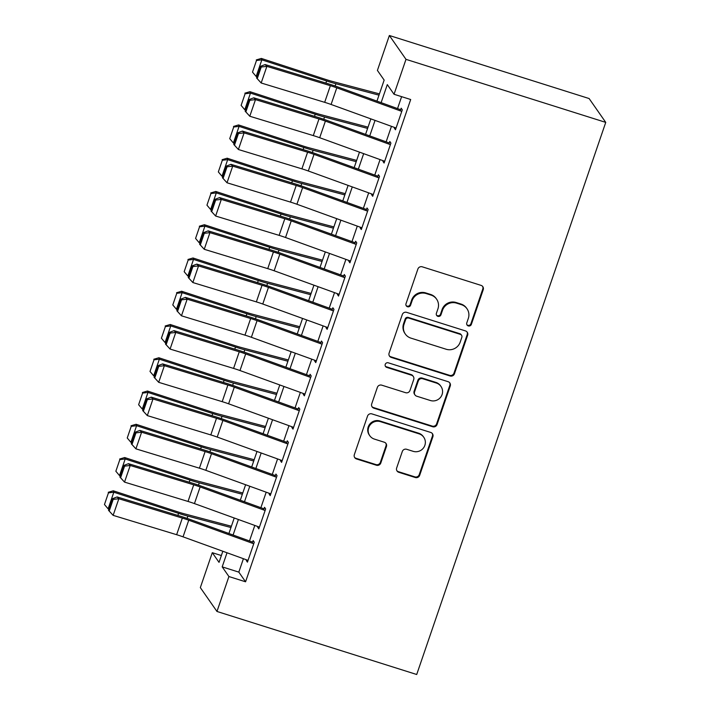 <?xml version="1.0" encoding="UTF-8"?>
<svg xmlns="http://www.w3.org/2000/svg" width="710" height="710" viewBox="0 0 710 710"><rect width="100%" height="100%" fill="white"/><g stroke="black" fill="none" stroke-linecap="round" stroke-linejoin="round"><path stroke-width="1.06" d="M468.289 325.925A2.441 2.378 145.1 0 0 471.36 324.363L483.235 289.68A3.479 3.399 145.1 0 0 481.078 285.385L422.264 266.818A3.479 3.399 145.1 0 0 417.879 269.055L406.005 303.738A2.441 2.378 145.1 0 0 407.505 306.747A2.441 2.378 145.1 0 0 410.575 305.185L412.111 300.694A11.138 10.863 145.1 0 1 426.151 293.549L431.05 295.094A11.138 10.863 145.1 0 1 437.928 308.841L436.393 313.332A2.441 2.378 145.1 0 0 437.892 316.34A2.441 2.378 145.1 0 0 440.963 314.77L442.507 310.288A11.138 10.863 145.1 0 1 456.539 303.135L461.438 304.688A11.138 10.863 145.1 0 1 468.316 318.435L466.781 322.917A2.441 2.378 145.1 0 0 468.289 325.925M466.869 324.692A2.441 2.378 145.1 0 0 470.907 323.724L482.782 289.032A3.479 3.399 145.1 0 0 482.578 286.343M406.093 305.513A2.441 2.378 145.1 0 0 410.131 304.537L411.667 300.046L412.111 300.694M436.481 315.107A2.441 2.378 145.1 0 0 440.519 314.131L442.055 309.64L442.507 310.288M396.65 468.005A3.479 3.399 145.1 0 0 398.798 472.301L415.306 477.51A3.479 3.399 145.1 0 0 419.69 475.274L432.878 436.748A3.479 3.399 145.1 0 0 430.73 432.452L371.907 413.894A3.479 3.399 145.1 0 0 367.523 416.122L354.334 454.648A3.479 3.399 145.1 0 0 356.482 458.944L376.415 465.236A3.479 3.399 145.1 0 0 380.8 463L386.444 446.519A3.479 3.399 145.1 0 0 384.296 442.223L374.41 439.099A9.31 9.079 145.1 0 1 370.061 424.988A9.31 9.079 145.1 0 1 380.391 421.633L419.113 433.854A9.31 9.079 145.1 0 1 423.471 447.966A9.31 9.079 145.1 0 1 413.131 451.32L406.679 449.288A3.479 3.399 145.1 0 0 402.295 451.516L396.65 468.005M243.415 558.708L238.826 572.127L245.571 581.792L228.922 576.538L216.967 611.461L416.708 674.5L605.745 122.386L589.114 98.539L389.364 35.5L377.409 70.423L384.154 80.088L376.948 101.122M245.571 581.792L410.691 99.524L394.041 94.27L405.996 59.347L605.745 122.386M450.069 375.98A3.479 3.399 145.1 0 0 454.453 373.744L467.641 335.218A3.479 3.399 145.1 0 0 465.494 330.922L406.67 312.364A3.479 3.399 145.1 0 0 402.286 314.592L389.098 353.118A3.479 3.399 145.1 0 0 391.245 357.414L450.069 375.98L449.616 375.333A3.479 3.399 145.1 0 0 454.001 373.096L467.189 334.579A3.479 3.399 145.1 0 0 466.985 331.889M450.255 385.983L437.067 424.509A3.479 3.399 145.1 0 1 432.683 426.745L373.868 408.179A3.479 3.399 145.1 0 1 371.712 403.883L377.356 387.394A3.479 3.399 145.1 0 1 381.749 385.166L405.596 392.692A3.479 3.399 145.1 0 0 409.981 390.456L413.726 379.522A3.479 3.399 145.1 0 0 411.578 375.226L386.746 367.389A2.441 2.378 145.1 0 1 385.601 363.697A2.441 2.378 145.1 0 1 388.308 362.819L448.108 381.687A3.479 3.399 145.1 0 1 450.255 385.983L449.812 385.344L436.623 423.861L437.067 424.509M394.582 127.472L394.343 128.164L395.47 129.779L402.304 109.819L401.177 108.204L400.28 110.84M383.196 160.726L382.956 161.427L384.083 163.034L390.917 143.083L389.79 141.468L388.894 144.095M371.809 193.99L371.57 194.682L372.697 196.297L379.53 176.337L378.403 174.731L377.507 177.358M360.423 227.244L360.183 227.945L361.31 229.552L368.144 209.601L367.017 207.986L366.12 210.621M349.036 260.508L348.796 261.2L349.923 262.815L356.757 242.855L355.63 241.249L354.725 243.876M337.649 293.771L337.41 294.464L338.537 296.07L345.371 276.119L344.243 274.504L343.338 277.14M326.263 327.026L326.023 327.718L327.15 329.333L333.975 309.374L332.857 307.767L331.952 310.394M314.876 360.289L314.636 360.982L315.764 362.597L322.589 342.637L321.47 341.022L320.565 343.658M303.489 393.544L303.25 394.245L304.368 395.852L311.202 375.901L310.084 374.285L309.178 376.912M292.103 426.808L291.863 427.5L292.981 429.115L299.815 409.155L298.697 407.549L297.792 410.176M280.707 460.062L280.477 460.763L281.595 462.37L288.429 442.419L287.302 440.803L286.405 443.439M269.321 493.326L269.09 494.018L270.208 495.633L277.042 475.673L275.915 474.067L275.018 476.694M257.934 526.589L257.695 527.281L258.822 528.888L265.655 508.937L264.528 507.322L263.632 509.957M401.611 96.666L397.538 108.577M391.458 126.336L386.142 141.84M380.063 159.59L374.756 175.095M368.676 192.854L363.369 208.358M357.29 226.117L351.983 241.622M345.903 259.372L340.596 274.877M334.517 292.635L329.209 308.14M323.13 325.89L317.823 341.395M311.743 359.154L306.436 374.658M300.357 392.417L295.049 407.913M288.97 425.672L283.663 441.176M277.583 458.935L272.276 474.44M266.197 492.19L260.889 507.694M254.81 525.453L249.494 540.958M246.547 559.844L246.308 560.536L247.435 562.151L254.269 542.191L253.142 540.585L252.245 543.212M216.967 611.461L200.335 587.614L212.29 552.691L219.035 562.356L222.833 551.253M221.369 555.548L212.29 552.691M227.014 552.77L222.186 566.873L228.922 576.538M394.041 94.27L387.296 84.605L381.128 102.639M375.049 120.389L369.741 135.894M363.662 153.653L358.346 169.157M352.275 186.907L346.959 202.412M340.88 220.171L335.573 235.676M329.493 253.426L324.186 268.93M318.107 286.689L312.799 302.194M306.72 319.953L301.413 335.457M295.333 353.207L290.026 368.712M283.947 386.471L278.639 401.975M272.56 419.725L267.253 435.23M261.173 452.989L255.866 468.493M249.787 486.243L244.48 501.748M238.4 519.507L233.093 535.012M405.996 59.347L389.364 35.5M228.913 533.503L234.22 517.998M240.299 500.239L245.616 484.735M251.686 466.976L257.002 451.48M263.082 433.721L268.389 418.217M274.468 400.458L279.776 384.953M285.855 367.203L291.162 351.698M297.241 333.94L302.549 318.435M308.628 300.685L313.935 285.18M320.015 267.421L325.322 251.917M331.401 234.158L336.709 218.662M342.788 200.903L348.095 185.399M354.175 167.64L359.482 152.135M365.561 134.385L370.868 118.881M238.826 572.127L222.186 566.873M394.343 128.164L395.861 128.643M382.956 161.427L384.474 161.898M371.57 194.682L373.087 195.161M360.183 227.945L361.701 228.416M348.796 261.2L350.314 261.679M337.41 294.464L338.918 294.943M326.023 327.718L327.532 328.197M314.636 360.982L316.145 361.461M303.25 394.245L304.759 394.716M291.863 427.5L293.372 427.979M280.477 460.763L281.985 461.243M269.09 494.018L270.599 494.497M257.695 527.281L259.212 527.761M246.308 560.536L247.826 561.015M467.002 308.761L466.55 308.113A11.138 10.863 145.1 0 0 460.985 304.04L461.438 304.688M442.055 309.64A11.138 10.863 145.1 0 1 456.086 302.495L460.985 304.04M436.614 299.167L436.162 298.519A11.138 10.863 145.1 0 0 430.597 294.446L431.05 295.094M411.667 300.046A11.138 10.863 145.1 0 1 425.698 292.902L430.597 294.446M389.302 355.808A3.479 3.399 145.1 0 0 390.793 356.766L449.616 375.333M461.837 337.365A2.441 2.378 145.1 0 0 460.328 334.357L408.703 318.062A2.441 2.378 145.1 0 0 405.632 319.633L404.008 324.363A11.138 10.863 145.1 0 0 410.886 338.111L446.182 349.249A11.138 10.863 145.1 0 0 460.213 342.105L461.837 337.365M461.544 335.253L461.101 334.605A2.441 2.378 145.1 0 0 459.885 333.718L460.328 334.357M405.33 334.037L404.877 333.389A11.138 10.863 145.1 0 1 403.564 323.716L405.179 318.985A2.441 2.378 145.1 0 1 408.25 317.423L459.885 333.718M371.925 406.573A3.479 3.399 145.1 0 0 373.416 407.531L432.23 426.098A3.479 3.399 145.1 0 0 436.623 423.861M413.318 376.495L412.865 375.856A3.479 3.399 145.1 0 0 411.125 374.578L386.293 366.742L386.746 367.389M385.335 366.156A2.441 2.378 145.1 0 0 386.293 366.742M430.349 400.502A9.31 9.079 145.1 0 0 440.981 386.444A9.31 9.079 145.1 0 0 436.33 383.036L422.69 378.732A3.479 3.399 145.1 0 0 418.305 380.968L414.56 391.902A3.479 3.399 145.1 0 0 416.708 396.198L430.349 400.502M440.981 386.444L440.528 385.796A9.31 9.079 145.1 0 0 435.887 382.397L436.33 383.036M414.968 394.929L414.525 394.281A3.479 3.399 145.1 0 1 414.108 391.254L417.853 380.32A3.479 3.399 145.1 0 1 422.237 378.084L435.887 382.397M449.812 385.344A3.479 3.399 145.1 0 0 449.599 382.654M423.764 437.262L423.311 436.614A9.31 9.079 145.1 0 0 418.669 433.207L419.113 433.854M369.759 435.692L369.315 435.052A9.31 9.079 145.1 0 1 379.939 420.986L418.669 433.207M354.538 457.338A3.479 3.399 145.1 0 0 356.038 458.296L375.972 464.589A3.479 3.399 145.1 0 0 380.356 462.361L386 445.871A3.479 3.399 145.1 0 0 385.787 443.182M396.855 470.695A3.479 3.399 145.1 0 0 398.354 471.653L414.853 476.863A3.479 3.399 145.1 0 0 419.237 474.626L432.425 436.109A3.479 3.399 145.1 0 0 432.221 433.419M379.433 93.88L332.289 81.401A17.732 2.361 -161.1 0 1 326.085 79.555L261.333 58.424L261.857 59.844L326.609 80.975A26.598 3.541 18.9 0 0 335.919 83.745L378.998 95.149M256.488 60.483L252.503 72.127L256.488 60.483L261.857 59.844L256.159 76.467L256.967 76.733M256.159 76.467L252.503 72.127M256.283 59.924L261.333 58.424M396.073 128.013L331.091 104.468A17.732 2.361 18.9 0 0 324.674 102.329L261.173 82.99L256.55 77.931L257.242 78.65L261.227 67.015L260.534 66.296L256.55 77.931M401.771 111.381L336.78 87.836A17.732 2.361 18.9 0 0 330.372 85.697L266.871 66.358L265.149 64.566L328.65 83.904A26.598 3.541 -161.1 0 1 338.262 87.108L400.662 109.713M261.227 67.015L266.871 66.358L261.173 82.99L257.242 78.65M265.149 64.566L260.534 66.296M368.046 127.143L320.902 114.665A17.732 2.361 -161.1 0 1 314.699 112.819L249.947 91.679L250.47 93.099L315.222 114.239A26.598 3.541 18.9 0 0 324.532 116.999L367.611 128.404M245.101 93.747L241.116 105.391L245.101 93.747L250.47 93.099L244.773 109.73L245.58 109.988M244.773 109.73L241.116 105.391M244.888 93.179L249.947 91.679M356.66 160.398L309.516 147.92A17.732 2.361 -161.1 0 1 303.312 146.074L238.56 124.942L239.084 126.362L303.836 147.494A26.598 3.541 18.9 0 0 313.145 150.263L356.225 161.667M233.714 127.01L229.729 138.645L233.714 127.01L239.084 126.362L233.386 142.994L234.185 143.251M233.386 142.994L229.729 138.645M233.501 126.442L238.56 124.942M345.273 193.661L298.129 181.183A17.732 2.361 -161.1 0 1 291.925 179.337L227.173 158.206L227.697 159.617L292.449 180.757A26.598 3.541 18.9 0 0 301.75 183.517L344.838 194.922M222.328 160.265L218.343 171.909L222.328 160.265L227.697 159.617L221.999 176.249L222.798 176.515M221.999 176.249L218.343 171.909M222.115 159.697L227.173 158.206M333.877 226.916L286.742 214.438A17.732 2.361 -161.1 0 1 280.539 212.601L215.787 191.46L216.31 192.88L281.062 214.012A26.598 3.541 18.9 0 0 290.363 216.781L333.452 228.185M210.941 193.528L206.956 205.163L210.941 193.528L216.31 192.88L210.613 209.512L211.411 209.769M210.613 209.512L206.956 205.163M210.728 192.96L215.787 191.46M384.687 161.268L319.695 137.722A17.732 2.361 18.9 0 0 313.287 135.592L249.787 116.245L245.163 111.195L245.855 111.914L249.84 100.27L249.148 99.551L245.163 111.195M390.385 144.636L325.393 121.099A17.732 2.361 18.9 0 0 318.985 118.96L255.485 99.622L253.763 97.82L317.264 117.159A26.598 3.541 -161.1 0 1 326.875 120.372L389.275 142.976M249.84 100.27L255.485 99.622L249.787 116.245L245.855 111.914M253.763 97.82L249.148 99.551M373.3 194.531L308.309 170.986A17.732 2.361 18.9 0 0 301.901 168.847L238.4 149.508L233.776 144.458L234.469 145.177L238.453 133.533L237.761 132.814L233.776 144.458M378.998 177.899L314.006 154.354A17.732 2.361 18.9 0 0 307.599 152.215L244.098 132.876L242.376 131.084L305.877 150.422A26.598 3.541 -161.1 0 1 315.488 153.626L377.889 176.231M238.453 133.533L244.098 132.876L238.4 149.508L234.469 145.177M242.376 131.084L237.761 132.814M361.914 227.786L296.922 204.249A17.732 2.361 18.9 0 0 290.514 202.11L227.014 182.772L222.39 177.713L223.082 178.432L227.067 166.788L226.375 166.069L222.39 177.713M367.611 211.154L302.62 187.618A17.732 2.361 18.9 0 0 296.212 185.479L232.711 166.14L230.99 164.338L294.49 183.677A26.598 3.541 -161.1 0 1 304.102 186.89L366.502 209.494M227.067 166.788L232.711 166.14L227.014 182.772L223.082 178.432M230.99 164.338L226.375 166.069M350.527 261.049L285.535 237.504A17.732 2.361 18.9 0 0 279.128 235.365L215.627 216.026L211.003 210.976L211.686 211.695L215.68 200.051L214.988 199.332L211.003 210.976M356.216 244.417L291.233 220.872A17.732 2.361 18.9 0 0 284.817 218.742L221.325 199.395L219.603 197.602L283.104 216.94A26.598 3.541 -161.1 0 1 292.715 220.144L355.115 242.749M215.68 200.051L221.325 199.395L215.627 216.026L211.686 211.695M219.603 197.602L214.988 199.332M322.491 260.18L275.356 247.701A17.732 2.361 -161.1 0 1 269.152 245.855L204.4 224.724L204.924 226.135L269.676 247.275A26.598 3.541 18.9 0 0 278.977 250.044L322.065 261.449M199.554 226.783L195.57 238.427L199.554 226.783L204.924 226.135L199.226 242.767L200.025 243.033M199.226 242.767L195.57 238.427M199.341 226.215L204.4 224.724M339.14 294.304L274.149 270.767A17.732 2.361 18.9 0 0 267.741 268.628L204.24 249.29L199.616 244.231L200.3 244.95L204.285 233.315L203.601 232.596L199.616 244.231M344.829 277.681L279.846 254.136A17.732 2.361 18.9 0 0 273.43 251.997L209.938 232.658L208.216 230.865L271.708 250.204A26.598 3.541 -161.1 0 1 281.329 253.408L343.729 276.012M204.285 233.315L209.938 232.658L204.24 249.29L200.3 244.95M208.216 230.865L203.601 232.596M311.104 293.434L263.969 280.965A17.732 2.361 -161.1 0 1 257.765 279.119L193.013 257.978L193.528 259.398L258.28 280.539A26.598 3.541 18.9 0 0 267.59 283.299L310.669 294.703M188.168 260.046L184.174 271.69L188.168 260.046L193.528 259.398L187.839 276.03L188.638 276.288M187.839 276.03L184.174 271.69M187.955 259.478L193.013 257.978M327.754 327.567L262.762 304.022A17.732 2.361 18.9 0 0 256.354 301.883L192.854 282.544L188.23 277.495L188.913 278.214L192.898 266.57L192.215 265.851L188.23 277.495M333.443 310.936L268.46 287.399A17.732 2.361 18.9 0 0 262.043 285.26L198.543 265.922L196.821 264.12L260.321 283.459A26.598 3.541 -161.1 0 1 269.942 286.671L332.342 309.267M192.898 266.57L198.543 265.922L192.854 282.544L188.913 278.214M196.821 264.12L192.215 265.851M299.718 326.698L252.583 314.219A17.732 2.361 -161.1 0 1 246.379 312.373L181.627 291.242L182.142 292.662L246.894 313.793A26.598 3.541 18.9 0 0 256.204 316.562L299.283 327.967M176.772 293.301L172.787 304.945L176.772 293.301L182.142 292.662L176.453 309.285L177.251 309.551M176.453 309.285L172.787 304.945M176.568 292.742L181.627 291.242M316.367 360.831L251.375 337.286A17.732 2.361 18.9 0 0 244.968 335.147L181.467 315.808L176.843 310.749L177.527 311.468L181.512 299.833L180.828 299.114L176.843 310.749M322.056 344.199L257.064 320.654A17.732 2.361 18.9 0 0 250.657 318.515L187.156 299.176L185.434 297.383L248.935 316.722A26.598 3.541 -161.1 0 1 258.555 319.926L320.955 342.531M181.512 299.833L187.156 299.176L181.467 315.808L177.527 311.468M185.434 297.383L180.828 299.114M288.331 359.961L241.196 347.483A17.732 2.361 -161.1 0 1 234.992 345.637L170.24 324.497L170.755 325.917L235.507 347.057A26.598 3.541 18.9 0 0 244.817 349.817L287.896 361.221M165.386 326.564L161.401 338.208L165.386 326.564L170.755 325.917L165.066 342.548L165.865 342.806M165.066 342.548L161.401 338.208M165.181 325.996L170.24 324.497M304.98 394.086L239.989 370.54A17.732 2.361 18.9 0 0 233.581 368.41L170.08 349.063L165.457 344.013L166.14 344.732L170.125 333.088L169.441 332.369L165.457 344.013M310.669 377.454L245.678 353.917A17.732 2.361 18.9 0 0 239.27 351.778L175.769 332.44L174.048 330.638L237.548 349.977A26.598 3.541 -161.1 0 1 247.169 353.189L309.569 375.794M170.125 333.088L175.769 332.44L170.08 349.063L166.14 344.732M174.048 330.638L169.441 332.369M276.944 393.216L229.809 380.737A17.732 2.361 -161.1 0 1 223.606 378.9L158.854 357.76L159.368 359.18L224.12 380.311A26.598 3.541 18.9 0 0 233.43 383.08L276.51 394.485M153.999 359.828L150.014 371.463L153.999 359.828L159.368 359.18L153.679 375.812L154.478 376.069M153.679 375.812L150.014 371.463M153.795 359.26L158.854 357.76M293.585 427.349L228.602 403.804A17.732 2.361 18.9 0 0 222.195 401.665L158.694 382.326L154.07 377.276L154.753 377.995L158.738 366.351L158.055 365.632L154.07 377.276M299.283 410.717L234.291 387.172A17.732 2.361 18.9 0 0 227.883 385.033L164.383 365.694L162.661 363.902L226.162 383.24A26.598 3.541 -161.1 0 1 235.782 386.444L298.182 409.049M158.738 366.351L164.383 365.694L158.694 382.326L154.753 377.995M162.661 363.902L158.055 365.632M265.558 426.479L218.423 414.001A17.732 2.361 -161.1 0 1 212.21 412.155L147.467 391.024L147.982 392.435L212.734 413.575A26.598 3.541 18.9 0 0 222.044 416.335L265.123 427.739M142.612 393.083L138.627 404.727L142.612 393.083L147.982 392.435L142.293 409.067L143.092 409.333M142.293 409.067L138.627 404.727M142.408 392.515L147.467 391.024M282.198 460.604L217.216 437.067A17.732 2.361 18.9 0 0 210.799 434.928L147.307 415.59L142.674 410.531L143.367 411.25L147.352 399.606L146.659 398.896L142.674 410.531M287.896 443.972L222.904 420.435A17.732 2.361 18.9 0 0 216.497 418.296L152.996 398.958L151.274 397.156L214.775 416.504A26.598 3.541 -161.1 0 1 224.387 419.708L286.787 442.312M147.352 399.606L152.996 398.958L147.307 415.59L143.367 411.25M151.274 397.156L146.659 398.896M254.171 459.734L207.036 447.256A17.732 2.361 -161.1 0 1 200.823 445.418L136.071 424.278L136.595 425.698L201.347 446.83A26.598 3.541 18.9 0 0 210.657 449.599L253.736 461.003M131.226 426.346L127.241 437.981L131.226 426.346L136.595 425.698L130.906 442.33L131.705 442.587M130.906 442.33L127.241 437.981M131.022 425.778L136.071 424.278M270.812 493.867L205.829 470.322A17.732 2.361 18.9 0 0 199.412 468.183L135.912 448.844L131.288 443.794L131.98 444.513L135.965 432.869L135.273 432.15L131.288 443.794M276.51 477.235L211.518 453.69A17.732 2.361 18.9 0 0 205.11 451.56L141.609 432.212L139.888 430.42L203.388 449.758A26.598 3.541 -161.1 0 1 213 452.962L275.4 475.567M135.965 432.869L141.609 432.212L135.912 448.844L131.98 444.513M139.888 430.42L135.273 432.15M242.784 492.997L195.649 480.519A17.732 2.361 -161.1 0 1 189.437 478.673L124.685 457.542L125.209 458.953L189.96 480.093A26.598 3.541 18.9 0 0 199.27 482.862L242.35 494.266M119.839 459.601L115.854 471.245L119.839 459.601L125.209 458.953L119.511 475.585L120.318 475.851M119.511 475.585L115.854 471.245M119.635 459.033L124.685 457.542M259.425 527.122L194.442 503.585A17.732 2.361 18.9 0 0 188.026 501.446L124.525 482.108L119.901 477.049L120.593 477.768L124.578 466.133L123.886 465.414L119.901 477.049M265.123 510.499L200.131 486.953A17.732 2.361 18.9 0 0 193.724 484.815L130.223 465.476L128.501 463.683L192.002 483.022A26.598 3.541 -161.1 0 1 201.613 486.226L264.014 508.83M124.578 466.133L130.223 465.476L124.525 482.108L120.593 477.768M128.501 463.683L123.886 465.414M231.398 526.252L184.254 513.783A17.732 2.361 -161.1 0 1 178.05 511.937L113.298 490.796L113.822 492.216L178.574 513.357A26.598 3.541 18.9 0 0 187.884 516.117L230.963 527.521M108.453 492.864L104.468 504.508L108.453 492.864L113.822 492.216L108.124 508.848L108.932 509.105M108.124 508.848L104.468 504.508M108.248 492.296L113.298 490.796M248.038 560.385L183.047 536.84A17.732 2.361 18.9 0 0 176.639 534.701L113.138 515.362L108.515 510.312L109.207 511.031L113.192 499.387L112.499 498.668L108.515 510.312M253.736 543.753L188.745 520.217A17.732 2.361 18.9 0 0 182.337 518.078L118.836 498.74L117.115 496.938L180.615 516.276A26.598 3.541 -161.1 0 1 190.227 519.489L252.627 542.094M113.192 499.387L118.836 498.74L113.138 515.362L109.207 511.031M117.115 496.938L112.499 498.668M470.907 323.724L471.36 324.363M410.131 304.537L410.575 305.185M440.519 314.131L440.963 314.77M456.086 302.495L456.539 303.135M425.698 292.902L426.151 293.549M482.782 289.032L483.235 289.68M390.793 356.766L391.245 357.414M467.189 334.579L467.641 335.218M454.001 373.096L454.453 373.744M408.25 317.423L408.703 318.062M405.179 318.985L405.632 319.633M403.564 323.716L404.008 324.363M432.23 426.098L432.683 426.745M373.416 407.531L373.868 408.179M411.125 374.578L411.578 375.226M422.237 378.084L422.69 378.732M417.853 380.32L418.305 380.968M414.108 391.254L414.56 391.902M379.939 420.986L380.391 421.633M386 445.871L386.444 446.519M380.356 462.361L380.8 463M375.972 464.589L376.415 465.236M356.038 458.296L356.482 458.944M432.425 436.109L432.878 436.748M419.237 474.626L419.69 475.274M414.853 476.863L415.306 477.51M398.354 471.653L398.798 472.301M326.609 80.975L325.89 83.061M335.919 83.745L335.138 86.008M331.091 104.468L336.78 87.836M324.674 102.329L330.372 85.697M315.222 114.239L314.503 116.325M324.532 116.999L323.751 119.262M303.836 147.494L303.117 149.579M313.145 150.263L312.364 152.526M292.449 180.757L291.73 182.843M301.75 183.517L300.978 185.789M281.062 214.012L280.344 216.106M290.363 216.781L289.591 219.044M319.695 137.722L325.393 121.099M313.287 135.592L318.985 118.96M308.309 170.986L314.006 154.354M301.901 168.847L307.599 152.215M296.922 204.249L302.62 187.618M290.514 202.11L296.212 185.479M285.535 237.504L291.233 220.872M279.128 235.365L284.817 218.742M269.676 247.275L268.957 249.361M278.977 250.044L278.205 252.307M274.149 270.767L279.846 254.136M267.741 268.628L273.43 251.997M258.28 280.539L257.57 282.624M267.59 283.299L266.818 285.562M262.762 304.022L268.46 287.399M256.354 301.883L262.043 285.26M246.894 313.793L246.184 315.879M256.204 316.562L255.431 318.825M251.375 337.286L257.064 320.654M244.968 335.147L250.657 318.515M235.507 347.057L234.797 349.142M244.817 349.817L244.045 352.089M239.989 370.54L245.678 353.917M233.581 368.41L239.27 351.778M224.12 380.311L223.41 382.397M233.43 383.08L232.658 385.344M228.602 403.804L234.291 387.172M222.195 401.665L227.883 385.033M212.734 413.575L212.024 415.661M222.044 416.335L221.271 418.607M217.216 437.067L222.904 420.435M210.799 434.928L216.497 418.296M201.347 446.83L200.637 448.924M210.657 449.599L209.876 451.862M205.829 470.322L211.518 453.69M199.412 468.183L205.11 451.56M189.96 480.093L189.242 482.179M199.27 482.862L198.489 485.125M194.442 503.585L200.131 486.953M188.026 501.446L193.724 484.815M178.574 513.357L177.855 515.442M187.884 516.117L187.103 518.38M183.047 536.84L188.745 520.217M176.639 534.701L182.337 518.078"/></g></svg>
